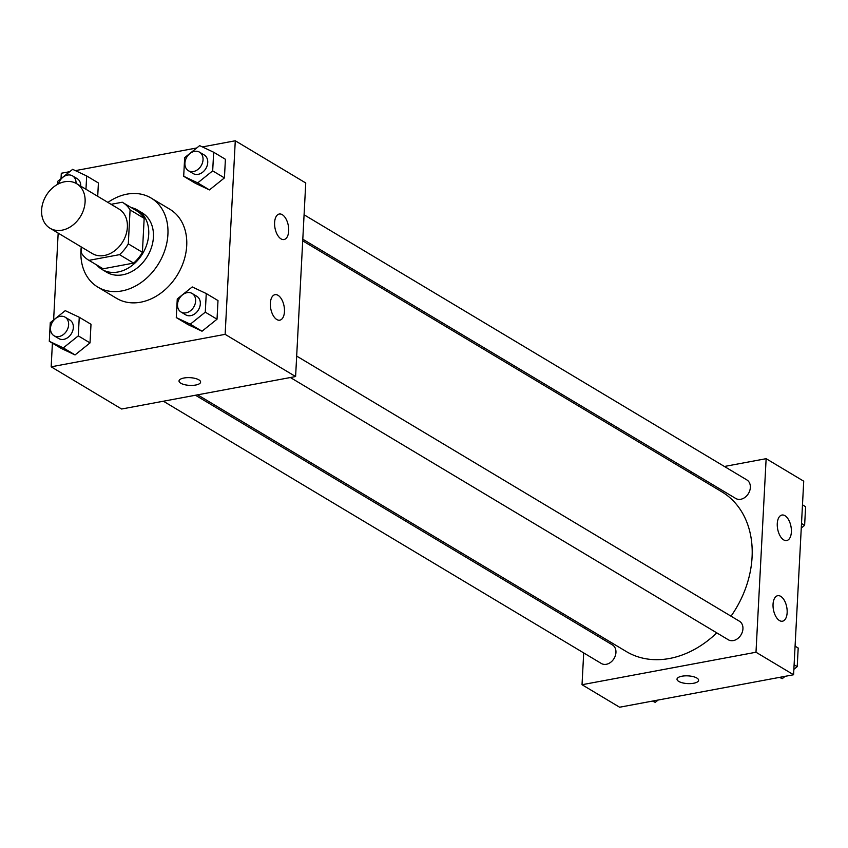 <?xml version="1.0" encoding="UTF-8"?>
<svg xmlns="http://www.w3.org/2000/svg" width="848" height="848" viewBox="0 0 848 848"><rect width="100%" height="100%" fill="white"/><g stroke="black" fill="none" stroke-linecap="round" stroke-linejoin="round"><path stroke-width="1.27" d="M64.618 181.779A25.949 20.076 120.9 0 1 76.68 183.709A25.949 20.076 120.9 0 1 80.581 216.293A25.949 20.076 120.9 0 1 50.021 228.229A25.949 20.076 120.9 0 1 42.951 202.693A25.949 20.076 120.9 0 1 64.618 181.779M76.68 183.709L118.964 209.032A25.949 20.076 120.9 0 1 122.865 241.606A25.949 20.076 120.9 0 1 92.305 253.552L50.021 228.229M81.482 247.065L81.185 252.662A33.485 25.917 120.9 0 0 88.425 260.018A33.485 25.917 120.9 0 0 89.008 260.347L119.515 254.654A33.485 25.917 120.9 0 0 128.302 243.864L130.083 209.922A33.485 25.917 120.9 0 0 122.833 202.566A33.485 25.917 120.9 0 0 122.26 202.227L111.088 204.315M128.302 243.864L142.4 252.312L144.171 218.36L130.083 209.922M136.358 210.675A33.485 25.917 120.9 0 1 136.931 211.004A33.485 25.917 120.9 0 1 144.171 218.36M142.4 252.312A33.485 25.917 120.9 0 1 133.613 263.092L119.515 254.654M88.425 260.018L102.523 268.456A33.485 25.917 120.9 0 0 103.096 268.795L133.613 263.092M96.757 265.011A34.588 26.776 -59.1 0 0 101.951 269.41A34.588 26.776 -59.1 0 0 131.758 265.742A34.588 26.776 -59.1 0 0 148.718 234.324A34.588 26.776 -59.1 0 0 137.503 210.05A34.588 26.776 -59.1 0 0 131.164 207.548M137.503 210.05L142.199 212.869A34.588 26.776 120.9 0 1 153.424 237.133A34.588 26.776 120.9 0 1 136.454 268.551A34.588 26.776 120.9 0 1 106.657 272.219L101.951 269.41M103.096 268.795L89.008 260.347M107.919 202.418A51.887 40.163 120.9 0 1 126.967 194.15A51.887 40.163 120.9 0 1 151.082 198.029A51.887 40.163 120.9 0 1 158.883 263.177A51.887 40.163 120.9 0 1 97.764 287.059A51.887 40.163 120.9 0 1 81.26 246.938M151.082 198.029L169.876 209.276A51.887 40.163 120.9 0 1 177.677 274.434A51.887 40.163 120.9 0 1 116.558 298.316L97.764 287.059M52.406 343.154L51.166 366.813L225.133 334.345L235.278 140.779L202.375 146.916M196.736 147.976L75.377 170.628M69.737 171.678L61.31 173.246L61.024 178.674M58.173 233.105L53.615 319.972M183.687 176.278L195.432 183.316L209.445 189.92L224.423 177.9L225.409 159.276L213.664 152.237L199.651 145.633L184.663 157.654L183.687 176.278L197.701 182.882L212.678 170.872L213.664 152.237M176.278 317.587L188.023 324.614L202.036 331.218L217.024 319.198L218 300.574L206.255 293.546L192.242 286.942L177.264 298.952L176.278 317.587L190.291 324.19L205.28 312.17L206.255 293.546M49.29 341.288L61.035 348.316L75.037 354.93L90.026 342.91L91.001 324.286L79.256 317.247L65.243 310.644L50.265 322.664L49.29 341.288L63.293 347.892L78.281 335.872L79.256 317.247M98.41 182.977L97.711 196.301L98.41 182.977L86.666 175.949L72.652 169.335L57.664 181.355L57.505 184.398M180.762 383.222A10.812 3.869 3 0 1 179.023 380.964A10.812 3.869 3 0 1 190.026 377.667A10.812 3.869 3 0 1 200.616 382.088A10.812 3.869 3 0 1 192.793 385.384A10.812 3.869 3 0 1 180.762 383.222M225.133 334.345L295.602 376.544L121.635 409.012L51.166 366.813M179.023 380.953A10.812 3.869 -177 0 0 180.762 383.211A10.812 3.869 -177 0 0 192.782 385.374A10.812 3.869 -177 0 0 200.616 382.088M295.602 376.544L305.746 182.977L235.278 140.779M284.462 311.651A12.974 6.773 -100.6 0 1 279.798 320.173A12.974 6.773 -100.6 0 1 270.756 308.672A12.974 6.773 -100.6 0 1 275.038 294.669A12.974 6.773 -100.6 0 1 284.462 311.651M288.691 230.995A12.974 6.773 -100.6 0 1 284.027 239.528A12.974 6.773 -100.6 0 1 274.985 228.017A12.974 6.773 -100.6 0 1 279.268 214.025A12.974 6.773 -100.6 0 1 288.691 230.995M302.715 240.843L721.892 491.861A93.057 72.027 120.9 0 1 731.018 616.178M716.772 632.852A93.057 72.027 120.9 0 1 626.28 651.529L197.605 394.829M296.673 356.075L739.435 621.224A10.812 8.363 120.9 0 1 741.057 634.792A10.812 8.363 120.9 0 1 728.326 639.774L290.387 377.519M304.072 214.777L746.844 479.915A10.812 8.363 120.9 0 1 748.466 493.494A10.812 8.363 120.9 0 1 735.735 498.465L302.8 239.21M195.475 395.232L612.436 644.925A10.812 8.363 120.9 0 1 614.058 658.504A10.812 8.363 120.9 0 1 601.327 663.475L163.388 401.221M766.136 458.683L755.992 652.239L793.58 674.754L803.724 481.187L766.136 458.683L724.383 466.474M692.307 472.463L690.166 472.855M585.067 626.852L584.972 628.485M583.7 652.918L582.025 684.718L755.992 652.239M779.46 620.545A12.974 6.773 -100.6 0 1 773.079 606.924A12.974 6.773 -100.6 0 1 777.711 595.699A12.974 6.773 -100.6 0 1 787.145 612.669A12.974 6.773 -100.6 0 1 782.481 621.202A12.974 6.773 -100.6 0 1 779.46 620.545M784.962 515.701A12.974 6.773 -100.6 0 1 791.375 532.014A12.974 6.773 -100.6 0 1 786.7 540.547A12.974 6.773 -100.6 0 1 777.658 529.035A12.974 6.773 -100.6 0 1 781.941 515.043A12.974 6.773 -100.6 0 1 784.962 515.701M582.025 684.718L619.612 707.221L793.58 674.754M681.93 676.216A10.812 3.869 3 0 1 693.049 676.587A10.812 3.869 3 0 1 698.604 680.297A10.812 3.869 3 0 1 687.601 683.594A10.812 3.869 3 0 1 677.011 679.163A10.812 3.869 3 0 1 681.93 676.216M677.011 679.163A10.812 3.869 -177 0 0 687.601 683.583A10.812 3.869 -177 0 0 698.604 680.297M652.515 701.084L655.239 702.367L658.154 700.024M655.239 702.367L652.949 700.999M801.265 528.028L804.625 525.336L805.6 506.712L802.484 504.846M804.625 525.336L801.508 523.47M779.513 677.372L782.238 678.665L785.153 676.322M793.866 669.326L797.215 666.645L798.191 648.02L795.074 646.155M782.238 678.665L779.948 677.298M797.215 666.645L794.099 664.779M85.966 189.274L86.666 175.949M58.448 183.899A10.812 8.363 120.9 0 1 67.511 175.07A10.812 8.363 120.9 0 1 72.536 175.875L77.232 178.695A10.812 8.363 120.9 0 1 80.74 186.147M72.536 175.875A10.812 8.363 120.9 0 1 76.044 183.348M65.126 317.184L69.822 319.993A10.812 8.363 120.9 0 1 71.455 333.571A10.812 8.363 120.9 0 1 58.713 338.543L54.018 335.734A10.812 8.363 120.9 0 1 51.071 325.091A10.812 8.363 120.9 0 1 60.102 316.368A10.812 8.363 120.9 0 1 65.126 317.184A10.812 8.363 120.9 0 1 66.748 330.752A10.812 8.363 120.9 0 1 54.018 335.734M61.035 348.316L75.037 354.93L63.293 347.892M75.037 354.93L90.026 342.91L78.281 335.872M90.026 342.91L91.001 324.286M199.534 152.174L204.23 154.983A10.812 8.363 120.9 0 1 205.852 168.561A10.812 8.363 120.9 0 1 193.121 173.533L188.426 170.724A10.812 8.363 120.9 0 1 185.479 160.081A10.812 8.363 120.9 0 1 194.499 151.368A10.812 8.363 120.9 0 1 199.534 152.174A10.812 8.363 120.9 0 1 201.156 165.742A10.812 8.363 120.9 0 1 188.426 170.724M195.432 183.316L209.445 189.92L197.701 182.882M209.445 189.92L224.423 177.9L212.678 170.872M224.423 177.9L225.409 159.276M192.125 293.472L196.821 296.291A10.812 8.363 120.9 0 1 198.443 309.859A10.812 8.363 120.9 0 1 185.712 314.841L181.016 312.022A10.812 8.363 120.9 0 1 178.069 301.39A10.812 8.363 120.9 0 1 187.101 292.666A10.812 8.363 120.9 0 1 192.125 293.472A10.812 8.363 120.9 0 1 193.747 307.05A10.812 8.363 120.9 0 1 181.016 312.022M188.023 324.614L202.036 331.218L190.291 324.19M202.036 331.218L217.024 319.198L205.28 312.17M217.024 319.198L218 300.574M136.931 211.004L122.833 202.566"/></g></svg>
